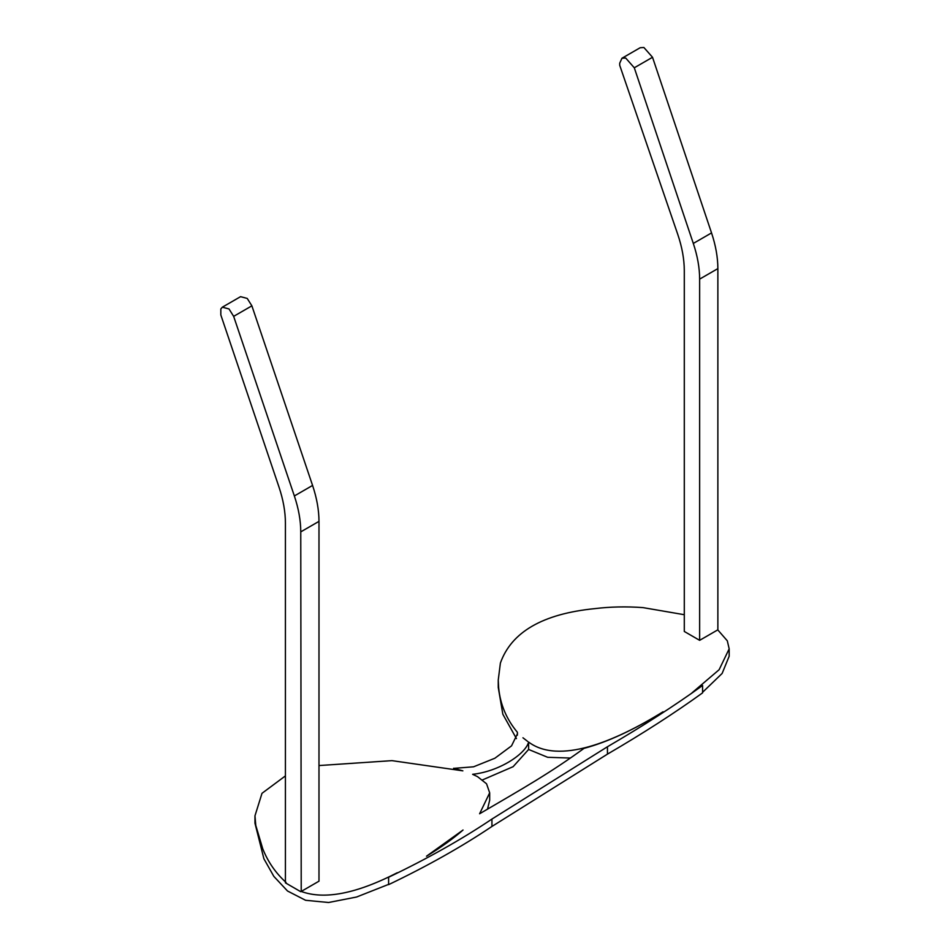 <?xml version="1.0" encoding="UTF-8"?>
<svg xmlns="http://www.w3.org/2000/svg" width="950" height="950" viewBox="0 0 950 950"><rect width="100%" height="100%" fill="white"/><g stroke="black" fill="none" stroke-linecap="round" stroke-linejoin="round"><path stroke-width="1.43" d="M717.867 268.601L717.867 629.814L699.639 640.336L684.297 631.465L684.297 270.667C684.261 259.148 682.053 246.964 677.671 234.116L619.709 65.289L619.709 63.211L621.953 58.247L640.181 47.726L643.898 47.5L652.519 57.273L711.538 232.916L693.31 243.438C697.502 255.977 699.616 267.876 699.639 279.122L717.867 268.601C717.832 257.355 715.73 245.456 711.538 232.916M699.639 640.336L699.639 279.122M693.31 243.438L634.291 67.794L625.682 58.021L621.953 58.247M684.297 614.709L642.96 607.608C626.264 606.397 610.173 606.753 594.664 608.641C542.842 613.831 511.409 631.976 500.389 663.076L498.251 680.034L498.655 687.836C500.27 704.449 506.516 719.269 517.382 732.284L517.477 733.721L511.539 745.869L494.867 758.242L473.575 766.804L453.613 768.384M318.986 765.557L391.923 760.641L462.864 770.842L453.613 768.265M285.416 775.901L261.998 793.309L254.968 815.824L255.776 825.384L262.723 848.706C267.924 861.852 275.714 873.109 286.081 882.467M318.986 521.36C318.951 510.043 316.813 498.073 312.574 485.438L294.358 495.959C298.597 508.594 300.734 520.564 300.758 531.881L318.986 521.36L318.986 881.184L301.221 891.444C324.401 899.971 356.44 893.736 397.314 872.717L388.609 877.254L388.609 884.64C427.441 866.044 461.89 846.652 491.934 826.453L607.454 754.134C643.174 733.305 674.88 712.88 702.572 692.871L702.572 685.484C674.88 705.506 643.174 725.919 607.454 746.748L491.934 819.066C461.89 839.266 427.441 858.658 388.609 877.254M702.572 692.312L722.131 673.443L729.172 656.224L729.172 648.838L719.114 669.726L691.968 692.871L702.572 685.484M729.172 648.838L727.308 640.822L717.761 629.874M528.616 742.069C558.778 764.619 614.092 742.045 663.053 711.776C633.899 729.861 607.549 742.057 584.001 748.374C550.371 772.861 523.189 788.286 479.608 813.77L489.678 792.822L486.554 783.797L477.541 776.661L472.613 774.309C498.904 771.507 525.421 754.241 528.616 742.069L528.616 749.455L513.119 766.686L482.564 779.879M527.654 741.416L522.951 737.782L527.654 741.416M426.503 856.211L463.042 830.015C453.103 838.707 440.931 847.436 426.503 856.211M294.358 495.959L233.652 316.362L229.009 308.952L222.348 307.183L240.576 296.661L247.226 298.431L251.881 305.841L312.574 485.438M301.221 891.444L300.758 531.881M300.758 891.706L285.416 882.847L285.416 523.023C285.38 511.706 283.243 499.736 279.003 487.101L220.828 314.961L220.828 308.952L222.348 307.183M233.652 316.362L251.881 305.841M290.284 885.661L297.599 889.889M517.382 735.181L517.382 732.284M498.251 680.034L498.251 687.42L502.835 714.234L516.456 738.613M528.616 749.455L547.651 757.293L570.368 758.041M254.968 815.824L254.968 823.211L263.886 858.752L273.837 876.375L287.517 891.005L305.591 900.291L328.605 902.5L356.594 897.014L388.609 884.379M487.504 809.174L489.678 800.197L489.678 792.822M652.519 57.273L634.291 67.794M491.934 819.066L491.934 826.453M607.454 746.748L607.454 754.134"/></g></svg>
